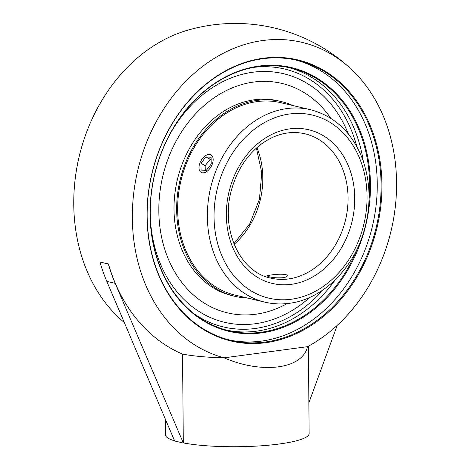 <?xml version="1.0" encoding="UTF-8"?>
<svg xmlns="http://www.w3.org/2000/svg" width="470" height="470" viewBox="0 0 470 470"><rect width="100%" height="100%" fill="white"/><g stroke="black" fill="none" stroke-linecap="round" stroke-linejoin="round"><path stroke-width="0.7" d="M147.157 215.994A143.879 115.291 -76.7 0 1 297.093 60.319A143.879 115.291 -76.7 0 1 376.341 226.793A143.879 115.291 -76.7 0 1 231.14 340.409A143.879 115.291 -76.7 0 1 147.157 215.994M147.016 216.141A144.472 115.773 103.3 0 0 324.265 315.793A144.472 115.773 103.3 0 0 322.115 69.413A144.472 115.773 103.3 0 0 147.016 216.141M229.225 339.939A143.879 115.291 103.3 0 0 372.504 225.888A143.879 115.291 103.3 0 0 295.172 59.89M307.521 346.672A162.503 130.214 103.3 0 0 394.177 215.148A162.503 130.214 103.3 0 0 350.926 68.896A162.503 130.214 103.3 0 0 149.307 135.865A162.503 130.214 103.3 0 0 224.061 357.823L307.521 346.672C302.521 369.026 262.413 374.384 224.061 357.823A71.881 12.561 -0.5 0 1 182.536 354.104L183.312 442.922A71.881 12.561 -0.5 0 0 262.695 445.695A71.881 12.561 -0.5 0 0 309.143 433.54L308.379 346.208M261.443 332.901A135.53 108.605 103.3 0 0 355.114 119.991A135.53 108.605 103.3 0 0 164.283 145.488A135.53 108.605 103.3 0 0 261.443 332.901M358.011 247.097A134.931 108.123 -76.7 0 1 261.091 332.231A134.931 108.123 -76.7 0 1 229.002 330.721A134.931 108.123 -76.7 0 1 154.683 174.599A134.931 108.123 -76.7 0 1 290.86 68.038A134.931 108.123 -76.7 0 1 368.997 200.437M255.098 323.76A127.746 102.366 103.3 0 0 260.251 322.913A127.746 102.366 103.3 0 0 309.93 297.322A127.746 102.366 103.3 0 1 260.333 322.902A127.746 102.366 103.3 0 1 255.098 323.76A127.746 102.366 103.3 0 1 150.306 217.475A127.746 102.366 103.3 0 0 255.098 323.76M348.382 134.032A127.746 102.366 103.3 0 0 315.341 88.965A127.746 102.366 103.3 0 0 169.899 134.273A127.746 102.366 103.3 0 1 315.317 88.948A127.746 102.366 103.3 0 1 348.382 134.032M183.024 442.957L174.652 440.989L106.802 281.365A170.111 136.318 -76.7 0 1 99.951 262.031L108.323 263.999A170.111 136.318 103.3 0 0 115.174 283.334L183.312 442.922M165.252 418.882L165.393 434.791A71.881 12.561 -0.5 0 0 174.587 440.842M308.872 402.778L337.202 325.369M99.951 262.031L100.081 262.013A161.739 28.259 -0.5 0 0 104.14 263.012A161.739 28.259 -0.5 0 0 108.453 263.981L108.323 263.999M108.453 263.981A169.958 136.194 103.3 0 0 182.536 354.104M124.327 322.59A170.111 170.111 0 0 1 119.409 318.202A162.503 130.214 -76.7 0 1 79.119 156.804A162.503 130.214 -76.7 0 1 187.189 30.344A170.111 170.111 0 0 1 350.926 68.896M271.396 274.956C277.541 273.987 287.617 273.716 287.276 275.796C287.205 276.642 285.813 277.276 283.087 277.705C277.782 278.064 273.111 277.747 269.075 276.748L267.201 275.972C267.271 275.637 268.67 275.297 271.396 274.956M310.429 109.675L280.719 102.677A98.894 79.248 103.3 0 0 180.921 180.774A98.894 79.248 103.3 0 0 235.388 295.195L265.098 302.192C272.988 304.037 281.019 304.419 289.209 303.332C320.834 299.507 350.632 271.736 362.546 235.734C371.147 209.467 371.212 184.111 362.734 159.671C352.441 132.875 335.004 116.208 310.429 109.675A98.894 79.248 103.3 0 0 210.63 187.771A98.894 79.248 103.3 0 0 265.098 302.192M292.863 105.538A100.11 80.223 103.3 0 0 281.001 101.491A100.11 80.223 103.3 0 0 179.969 180.55A100.11 80.223 103.3 0 0 235.112 296.382A100.11 80.223 103.3 0 0 247.525 298.056M330.792 118.281A117.911 94.482 103.3 0 0 281.718 83.372A117.911 94.482 103.3 0 0 162.726 176.491A117.911 94.482 103.3 0 0 227.668 312.914A117.911 94.482 103.3 0 0 255.709 314.236A117.911 94.482 103.3 0 0 287.158 303.573M281.001 101.491L278.346 100.868A100.11 80.223 103.3 0 0 177.313 179.928A100.11 80.223 103.3 0 0 232.456 295.759L235.112 296.382M200.038 171.403A10.04 5.852 119.3 0 1 201.648 159.7A10.04 5.852 119.3 0 1 211.007 154.906A10.04 5.852 119.3 0 1 211.183 166.527A10.04 5.852 119.3 0 1 201.16 172.408A10.04 5.852 119.3 0 1 200.038 171.403M211.13 159.342L210.178 159.277L205.179 165.681L205.284 170.357M205.936 156.892L211.083 157.256L211.23 164.018L206.23 170.422L201.084 170.064L200.937 163.296L205.936 156.892L210.178 159.277M200.937 163.296L205.179 165.681M226.746 330.157A134.931 108.123 103.3 0 0 256.555 331.162A134.931 108.123 103.3 0 0 335.404 279.638M363.287 161.233A134.931 108.123 103.3 0 0 288.586 67.533M323.184 289.784A132.54 106.208 -76.7 0 1 255.139 328.477A132.54 106.208 -76.7 0 1 195.009 314.43M253.171 67.451A132.54 106.208 -76.7 0 1 356.877 146.699M115.174 283.334L106.802 281.365M234.125 244.3A74.172 59.431 103.3 0 0 256.884 147.662M288.404 278.957A74.172 59.431 -76.7 0 1 270.767 278.128C239.765 272.154 219.948 228.978 231.628 189.416C237.115 170.175 246.944 155.106 261.132 144.214C275.326 133.932 289.873 130.437 304.766 133.738A74.172 59.431 -76.7 0 1 347.495 208.745A74.172 59.431 -76.7 0 1 288.404 278.957M291.365 299.237A94.1 75.406 -76.7 0 1 223.902 169.118A94.1 75.406 -76.7 0 1 356.401 151.416A94.1 75.406 -76.7 0 1 291.365 299.237M291.236 284.332A78.96 63.274 103.3 0 0 345.808 160.293A78.96 63.274 103.3 0 0 234.624 175.145A78.96 63.274 103.3 0 0 291.236 284.332M256.403 148.091L261.767 172.813L259.446 199.268L249.717 223.973L233.884 243.701M226.957 312.75L227.668 312.914M281.013 83.208L281.718 83.372"/></g></svg>
